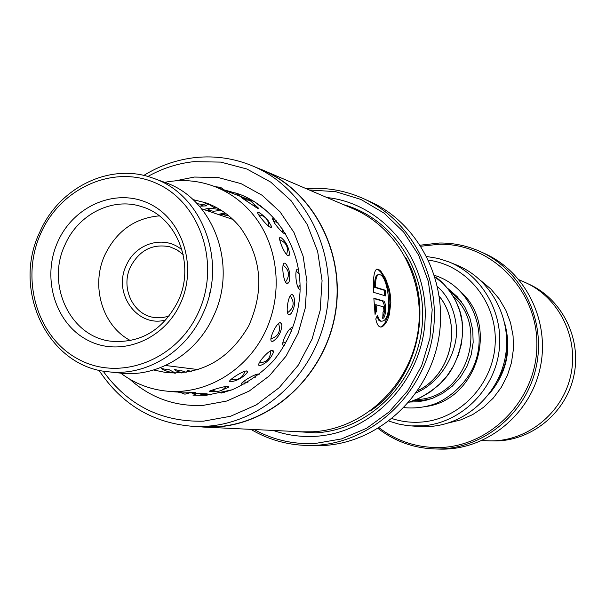 <?xml version="1.0" encoding="UTF-8"?>
<svg xmlns="http://www.w3.org/2000/svg" width="606" height="606" viewBox="0 0 606 606"><rect width="100%" height="100%" fill="white"/><g stroke="black" fill="none" stroke-linecap="round" stroke-linejoin="round"><path stroke-width="0.91" d="M230.219 218.546L231.871 218.471M439.342 296.387C462.628 325.339 451.212 374.902 417.602 390.741M439.327 296.289C462.711 325.278 451.258 374.993 417.549 390.825M453.409 296.342C489.534 328.164 465.696 397.362 418.026 399.49L416.269 399.627M392.09 418.602C401.869 421.768 411.921 422.897 422.246 421.996C460.833 418.784 493.935 383.098 495.223 342.534C496.897 301.97 466.62 265.163 428.593 260.179M426.821 256.527L438.009 258.406L448.834 261.89C482.982 275.503 504.783 314.688 498.799 353.018C493.019 391.385 460.371 422.64 423.549 425.783L411.042 425.912L406.187 425.427L398.203 423.95L388.908 421.102M411.042 425.912L419.193 426.48L431.525 426.351C467.832 423.261 500.011 392.483 505.692 354.715C511.578 316.968 490.08 278.374 456.409 264.951L448.834 261.89M461.727 292.706C499.268 327.399 476.248 400.233 425.889 406.512M196.958 370.031L195.503 369.243M497.791 379.894C505.26 368.039 508.229 355.154 506.699 341.223M288.13 255.815L289.607 254.111C288.592 246.65 285.638 241.09 280.729 237.431L280.616 237.4C276.859 235.825 284.403 254.497 288.13 255.815M288.903 314.719L290.971 313.711C294.637 308.09 295.516 302.159 293.599 295.91L292.243 294.539C288.456 293.236 285.017 314.113 288.903 314.719M259.512 365.577L259.815 365.592C265.723 363.759 270.215 359.449 273.306 352.662L272.495 350.313C268.579 349.738 255.179 365.501 259.512 365.577M222.213 389.991L228.424 387.317L228.136 386.28C224.515 386.075 208.752 390.84 209.176 391.431L215.865 391.302M188.936 371.948L187.269 370.478L191.776 371.372M181.52 372.94C176.982 371.425 174.687 370.289 174.626 369.539L180.149 370.698M174.929 373.198C167.354 371.645 162.885 370.084 161.514 368.531L167.044 369.592M225.659 215.228L219.728 214.039L225.334 213.115M221.993 210.805L216.751 210.888M210.835 210.752L205.873 210.237M197.079 203.639L206.366 205.207L206.782 205.866L200.881 206.154M298.576 269.609L297.932 269.253C294.175 267.647 295.955 288.32 299.644 289.236L300.099 289.251M284.873 263.239C280.949 261.55 283.176 282.555 287.024 283.54L289.1 281.828C290.63 274.776 289.486 268.731 285.653 263.693L284.873 263.239M292.903 327.657L292.516 327.49C288.797 326.604 279.692 345.337 283.699 345.594L284.305 345.579M280.548 322.672C276.677 321.725 267.799 341.034 271.95 341.337L273.359 341.049C278.571 337.247 281.411 331.876 281.881 324.952L280.548 322.672M259.118 374.569L258.406 374.061C254.709 373.735 239.105 383.431 241.567 384.181L245.119 383.893M246.786 370.948C242.93 370.592 227.136 380.909 229.871 381.666L230.348 381.795C236.635 381.038 242.249 378.053 247.172 372.841L246.786 370.948M210.562 394.93L202.775 394.453M203.124 394.279L207.123 393.786L192.337 393.453M190.807 392.991L195.488 392.627L194.996 392.294L176.21 392.006L166.923 391.15C205.358 394.756 245.468 371.38 264.428 333.376C283.426 295.402 278.987 247.051 253.967 215.668C243.051 202.109 229.765 192.329 214.107 186.337C198.026 180.399 181.542 179.058 164.665 182.33M214.107 186.337L254.588 201.775M209.502 204.881L205.123 203.404L209.699 204.305M276.578 220.993L272.276 218.463L274.442 222.978C278.26 228.326 281.608 231.924 284.487 233.78L285.411 233.484M246.21 199.616L241.264 197.556L257.542 208.275L258.156 207.82L253.929 204.154M261.269 218.274C264.958 223.008 268.026 226.068 270.465 227.462L271.39 226.227L268.231 220.758C264.352 216.289 261.057 213.456 258.361 212.259L257.671 212.168C257.179 212.668 258.383 214.706 261.269 218.274M204.502 209.562C206.457 208.093 211.486 208.1 219.584 209.585L216.592 210.926L213.32 211.236L210.736 210.714L207.1 208.54M153.682 369.993L166.718 372.705C201.972 374.758 229.288 359.191 248.657 325.99C264.466 290.675 261.769 257.959 240.59 227.856C231.136 216.069 219.561 207.729 205.851 202.836L192.943 199.571M232.515 389.681L220.993 393.142M177.831 392.127L179.861 392.34M120.708 373.122C134.456 383.454 149.864 389.461 166.923 391.15M228.098 191.617L226.455 191.034M242.142 196.92L240.43 196.306M256.997 203.654L268.14 212.123M408.792 402.308C416.746 400.392 434.767 390.658 445.418 378.068C459.636 361.873 464.575 333.194 462.204 322.134C460.03 298.75 440.509 278.957 435.078 277.154L443.183 283.555L450.114 291.433L455.644 300.553L459.659 310.651L462.03 321.46L462.643 332.686L461.393 344.049L458.325 355.207L453.53 365.865L447.145 375.75L439.282 384.575L430.093 392.052L419.844 397.99L408.815 402.278M165.968 319.885C137.539 328.369 112.398 293.236 126.351 265.314C135.736 242.855 164.9 234.643 182.065 250.005M183.209 254.603L176.937 249.816L169.756 246.786C152.485 243.483 139.38 250.217 130.434 266.981C120.533 287.411 132.676 314.234 153.492 317.392L161.272 317.809L169.006 316.249M198.526 312.166C220.554 264.564 200.95 204.01 158.037 184.088C115.428 163.453 61.054 187.034 40.791 233.348C19.907 279.366 37.269 338.05 79.053 359.57C120.503 381.78 177.126 360.085 198.526 312.166M39.655 232.393C58.88 187.345 110.413 162.052 153.159 178.202C202.396 194.162 227.864 261.943 202.813 313.9C185.853 352.26 145.925 376.379 108.557 371.804C48.253 367.069 11.575 290.562 39.655 232.393M108.557 371.804L120.503 373.107C157.416 377.621 196.836 353.859 213.57 316.059C238.279 264.86 213.107 198.041 164.468 182.262L153.159 178.202M180.55 303.182C163.991 340.345 120.117 357.404 87.749 340.246C55.123 323.627 41.428 277.79 57.775 241.839C73.644 205.654 116.163 187.451 149.227 203.646C182.535 219.296 197.601 266.276 180.55 303.182M65.009 244.794C45.874 284.456 70.031 336.527 110.656 341.178C140.387 343.647 162.855 330.346 178.058 301.265C195.738 264.587 176.96 216.69 141.653 206.654C112.519 196.852 78.106 214.289 65.009 244.794M159.28 215.865C134.759 218.069 116.663 231.007 104.989 254.687C90.423 285.608 102.217 325.967 130.54 340.617M209.138 295.993L210.433 290.38M491.867 440.873L493.292 440.91C530.227 441.88 565.572 413.815 573.738 376.273C582.161 338.792 561.951 298.478 528.053 283.805M434.782 448.955L440.138 449.107C485.588 450.379 529.447 415.686 539.923 368.993C550.718 322.377 526.235 272.117 484.724 253.581L480.255 251.558C522.137 270.253 546.839 320.998 535.939 368.077C525.357 415.224 481.088 450.258 435.237 448.97L434.782 448.955C413.64 448.16 394.741 441.327 378.083 428.457M379.136 427.813C395.582 440.282 414.163 446.849 434.888 447.523C487.625 449.288 536.363 401.505 536.871 346.026C538.181 290.547 491.421 243.051 439.077 244.263L420.973 246.225M420.306 245.18L439.479 243.014C453.652 242.877 467.241 245.725 480.255 251.558M519.107 279.836L523.955 281.911C558.406 296.448 579.162 337.186 570.784 375.212C562.671 413.292 526.894 441.835 489.489 440.857L482.088 440.524M193.269 426.366L215.691 426.806C271.867 423.905 324.036 375.834 334.898 315.128C346.102 254.49 314.135 191.92 262.595 170.218L253.202 166.203C305.356 188.155 337.709 251.573 326.339 313.06C315.325 374.614 262.481 423.359 205.631 426.313L193.269 426.366C153.023 423.223 121.564 404.49 98.892 370.168M143.751 175.445C159.878 165.521 177.157 159.552 195.579 157.537C215.478 155.515 234.689 158.408 253.202 166.203M262.709 170.044L353.298 208.835C398.846 228.053 427.078 282.525 417.398 335.073C408.02 387.666 362.305 429.283 312.688 431.783L301.924 431.828L203.502 427.071L215.698 427.018C271.95 424.109 324.202 375.97 335.088 315.181C346.321 254.452 314.317 191.791 262.709 170.044L256.27 167.514M326.922 197.541C382.962 203.434 428.313 258.421 425.086 319.589C422.496 380.765 371.614 433.729 314.65 436.35C300.394 437.085 286.593 435.116 273.268 430.442M343.594 204.676C393.574 218.304 428.768 272.821 421.844 328.573C415.352 384.363 367.887 430.283 315.673 432.82L291.38 431.313M254.043 429.51C272.927 439.85 293.228 444.516 314.953 443.516L341.481 438.941L366.638 428.253L389.143 411.921L407.808 390.726L421.647 365.736L429.919 338.239L432.184 309.643L428.344 281.449L418.625 255.096L403.573 231.931L383.999 213.092L360.956 199.465L335.61 191.655L309.234 189.966M306.288 188.701C326.02 187.125 344.996 190.39 363.206 198.51C413.027 220.773 443.304 281.313 432.017 339.239C421.041 397.225 370.342 442.691 315.62 445.319L306.318 445.44C286.396 444.774 267.905 439.418 250.846 429.359M306.318 445.44L323.172 445.531C377.311 442.933 427.435 398.021 438.274 340.746C449.425 283.525 419.466 223.697 370.175 201.669L363.206 198.51M103.05 371.016C128.002 405.467 161.484 422.185 203.495 421.17L230.575 416.261L256.27 404.922L279.199 387.666L298.144 365.335L312.06 339.095L320.18 310.325L322.066 280.563L317.642 251.399L307.166 224.371L291.251 200.889L270.784 182.133L246.869 169.006L220.766 162.097L193.814 161.666C177.634 163.408 162.317 168.354 147.864 176.498M375.796 318.961L377.538 315.082C378.606 319.385 380.129 321.392 382.091 321.119C393.885 320.18 388.037 271.677 378.447 274.821C376.47 275.639 375.447 279.767 375.394 287.191L385.196 290.206L385.658 295.933L373.637 292.35C372.925 278.608 373.97 270.867 376.788 269.132L378.644 269.42L380.841 271.155L385.59 278.472L389.416 289.63L390.491 296.001L390.84 302.515L389.347 314.522L387.704 319.445L385.681 323.286L383.492 325.854L381.318 326.998C378.773 327.338 376.932 324.657 375.796 318.961M382.962 312.552L383.969 310.295L383.454 306.856L376.015 304.727L376.682 310.59L375.069 314.461L373.849 298.22L383.318 300.94C386.666 301.417 386.219 318.18 382.75 318.392L383.022 312.56M196.594 426.533L203.502 427.071M374.864 312.779L375.735 310.658L375.076 304.795L376.015 304.727M382.431 318.12C385.469 311.499 385.461 305.795 382.394 301.015L373.864 298.569M375.735 310.658L376.682 310.59M384.712 295.645L384.272 290.282L374.455 287.267C374.508 279.851 375.523 275.722 377.5 274.897L378.083 274.851M381.568 321.157L380.076 321.127L378.78 320.218L376.947 316.43M374.455 287.267L375.394 287.191M384.272 290.282L385.196 290.206M380.53 327.035L382.628 325.846L384.742 323.362L388.31 315.022L389.908 303.614L389.703 297.387L388.817 291.221L385.386 280.131L380.841 272.306L378.629 270.094L376.682 269.162M431.389 398.703L421.352 400.581L413.406 400.755M449.872 291.039L461.257 301.538M480.899 280.692L490.852 289.009L499.276 299L505.912 310.378L510.57 322.816L513.085 335.936L513.388 349.359L511.464 362.683L507.366 375.508L501.223 387.446L493.216 398.142L483.588 407.293L472.642 414.618L460.696 419.913L448.107 423.041M175.376 180.846L194.39 177.05L218.115 177.505L241.059 183.648L262.057 195.246L280.01 211.774L293.955 232.439L303.114 256.179L306.977 281.79L305.303 307.909L298.182 333.164L285.987 356.207L269.375 375.834L249.255 391.029L226.705 401.043L202.912 405.414C174.922 406.634 150.515 397.869 129.692 379.144M206.101 395.324L192.92 395.12L206.222 395.301L232.356 389.741C249.74 381.598 263.761 371.546 274.412 359.593C290.009 339.815 298.553 317.112 300.053 291.494C301.44 247.619 275.291 207.638 239.219 194.147L224.485 189.966M405.664 257.505C434.578 306.909 417.928 379.204 370.311 410.974M382.394 301.015L383.318 300.94M289.009 255.687L289.607 254.111M289.668 314.658L290.971 313.711M293.599 295.91L292.812 294.849M273.306 352.662L273.245 350.829M228.424 387.317L228.818 386.567M258.239 208.388L258.156 207.82M271.268 227.432L271.39 226.227M285.259 233.734L285.328 233.333M247.172 372.841L247.513 371.402M281.881 324.952L281.282 323.142M272.442 341.337L273.359 341.049M285.653 263.693L285.168 263.36M287.926 283.403L289.1 281.828M179.694 392.211L184.913 394.18L192.041 392.211M231.212 379.25L233.234 379.689C239.256 379.864 243.142 377.038 244.892 371.22M270.897 338.883C278.472 336.262 281.025 331.118 278.548 323.46M285.479 282.032C290.123 275.601 289.32 269.973 283.078 265.148M268.753 226.386C268.859 221.175 266.534 217.539 261.792 215.478L258.717 214.865M208.722 204.04L213.327 207.229L217.001 207.813M224.879 190.42L220.501 187.277L215.138 186.724M198.897 395.453L204.116 393.688M192.208 393.445L197.094 395.392M243.051 381.878L247.93 382.295M255.118 377.591L256.505 374.334M282.752 343.147L286.479 341.754M291.448 331.338L290.554 328.263M298.144 287.698L300.068 285.1M299.205 273.836L296.175 271.109M282.805 232.696L282.54 228.947M277.934 222.66L273.185 221.137M240.491 196.374L235.976 193.026L230.492 192.526M204.252 394.589L205.419 395.347M247.846 197.965L245.369 198.139M175.642 373.198L169.006 369.637L164.135 370.228M212.085 390.112L216.009 391.317C220.22 391.559 223.531 389.923 225.932 386.423M259.254 362.85C266.807 362.426 270.602 358.404 270.617 350.776M287.502 312.779C293.963 308.015 294.864 302.371 290.206 295.842M286.547 254.588C288.744 247.884 286.676 243.029 280.343 240.029L279.73 239.847M255.331 207.123L253.831 204.01L250.831 201.169L248.968 200.245L244.142 199.647M199.601 206.411L204.177 204.623M186.163 372.41L181.732 370.766L177.073 371.289M223.97 391.961L224.538 392.256M260.247 205.608L259.012 205.661M222.387 213.16L226 215.357L228.894 215.887M404.028 407.58L405.346 407.732C414.625 408.474 423.753 407.429 432.722 404.596C447.463 400.005 467.264 383.553 474.604 363.873C488.103 329.626 470.339 288.123 437.184 276.268L434.517 275.359M447.895 288.539L457.219 296.667L464.696 306.712L469.93 318.089L472.733 330.028L473.172 342.39L471.226 354.684L466.961 366.395L460.537 377.061L452.227 386.234L442.357 393.544L432.858 398.165L425.283 400.49L417.519 401.793L409.679 402.036M437.593 286.782C448.023 295.925 454.28 309.075 456.363 326.217C458.742 349.738 442.524 381.682 416.163 392.832M232.939 219.47L201.609 208.782M198.351 369.599L165.506 365.501M504.881 323.907C511.812 350.344 506.374 373.932 488.58 394.673M377.5 274.897L378.447 274.821M380.682 327.043L381.318 326.998"/></g></svg>

